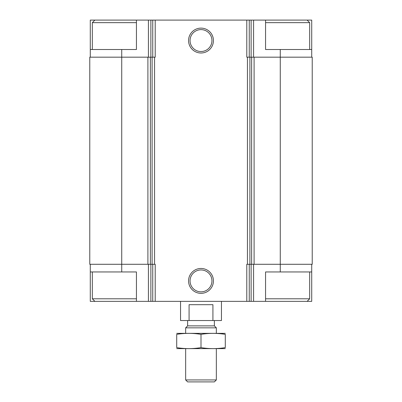 <?xml version="1.0" encoding="UTF-8"?>
<svg xmlns="http://www.w3.org/2000/svg" width="402" height="402" viewBox="0 0 402 402"><rect width="100%" height="100%" fill="white"/><g stroke="black" fill="none" stroke-linecap="round" stroke-linejoin="round"><path stroke-width="0.6" d="M136.439 20.1L90.284 20.1L90.284 49.506L136.439 49.506L136.439 20.1L150.881 20.1L150.881 57.174M121.736 49.506L121.736 57.174L147.901 57.174L147.901 264.285L121.736 264.285L121.736 271.953L136.439 271.953L136.439 301.359L265.561 301.359L265.561 271.953L311.716 271.953L311.716 301.359L307.113 301.359L309.666 298.802L309.666 271.953M136.439 301.359L90.284 301.359L90.284 264.285M311.716 57.174L311.716 20.1L307.113 20.1L309.666 22.658L265.561 22.658M150.881 20.1L265.561 20.1L265.561 49.506L280.264 49.506L280.264 57.174L254.099 57.174L254.099 264.285L280.264 264.285L280.264 271.953M311.716 264.285L311.716 271.953M121.736 271.953L90.284 271.953M254.099 57.174L246.788 57.174L246.788 20.1M312.223 57.174L280.264 57.174L280.264 264.285L312.223 264.285L312.223 57.174M155.212 20.1L155.212 57.174L150.368 57.174L150.368 264.285L155.212 264.285L155.212 301.359M121.736 57.174L89.777 57.174L89.777 264.285L121.736 264.285L121.736 57.174M147.901 57.174L150.368 57.174M201 28.12A12.437 12.437 0 0 0 190.231 46.773A12.437 12.437 0 0 0 211.769 46.773A12.437 12.437 0 0 0 201 28.12M201 268.466A12.437 12.437 0 0 0 190.231 287.123A12.437 12.437 0 0 0 211.769 287.123A12.437 12.437 0 0 0 201 268.466M251.632 57.174L251.632 264.285L246.788 264.285L246.788 301.359M251.632 264.285L254.099 264.285M147.901 264.285L150.368 264.285M311.716 49.506L280.264 49.506M90.284 49.506L90.284 57.174M201 269.953A10.949 10.949 0 0 0 191.518 286.38A10.949 10.949 0 0 0 210.482 286.38A10.949 10.949 0 0 0 201 269.953M201 29.602A10.949 10.949 0 0 0 191.518 46.029A10.949 10.949 0 0 0 210.482 46.029A10.949 10.949 0 0 0 201 29.602M265.561 301.359L307.113 301.359M265.561 298.802L309.666 298.802M309.666 49.506L309.666 22.658M265.561 20.1L307.113 20.1M94.887 301.359L92.334 298.802L136.439 298.802M92.334 49.506L92.334 22.658L136.439 22.658M180.543 301.359L180.543 320.535L221.457 320.535L221.457 301.359M189.076 320.535L189.076 304.681L212.924 304.681L212.924 320.535M216.341 379.94L185.659 379.94L187.618 381.9L214.382 381.9L216.341 379.94L216.341 348.66M185.659 333.318L185.659 327.836L216.341 327.836L216.341 333.318M185.659 379.94L185.659 348.66M185.659 327.836L187.618 325.871L214.382 325.871L216.341 327.836M187.618 325.871L187.618 320.535M176.709 348.624L225.291 348.624M176.709 347.619C176.709 348.941 176.709 348.941 176.709 347.619L176.709 334.358C176.709 333.037 176.709 333.037 176.709 334.358C184.804 333.037 192.905 333.037 201 334.358C209.095 333.037 217.196 333.037 225.291 334.358C225.291 333.037 225.291 333.037 225.291 334.358L225.291 347.619C225.291 348.941 225.291 348.941 225.291 347.619C217.196 348.946 209.095 348.946 201 347.619C192.905 348.946 184.804 348.946 176.709 347.619M201 347.619L201 334.358M176.709 333.353L225.291 333.353M253.587 264.285L253.587 301.359M148.413 264.285L148.413 301.359M251.119 264.285L251.119 301.359M249.255 264.285L249.255 301.359M247.436 57.174L247.436 264.285M154.564 57.174L154.564 264.285M152.745 264.285L152.745 301.359M150.881 264.285L150.881 301.359M249.903 57.174L249.903 264.285M152.097 57.174L152.097 264.285M253.587 20.1L253.587 57.174M251.119 20.1L251.119 57.174M249.255 20.1L249.255 57.174M152.745 20.1L152.745 57.174M148.413 20.1L148.413 57.174M92.334 298.802L92.334 271.953M94.887 20.1L92.334 22.658M214.382 325.871L214.382 320.535"/></g></svg>
